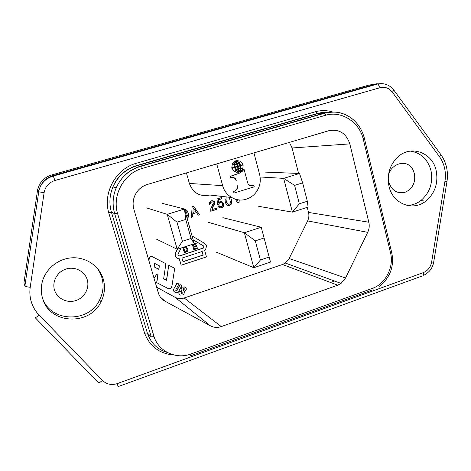 <?xml version="1.0" encoding="UTF-8"?>
<svg xmlns="http://www.w3.org/2000/svg" width="471" height="471" viewBox="0 0 471 471"><rect width="100%" height="100%" fill="white"/><g stroke="black" fill="none" stroke-linecap="round" stroke-linejoin="round"><path stroke-width="0.71" d="M222.877 217.679L261.234 227.257L270.501 262.076L261.234 227.257L244.367 232.727L253.816 267.716L270.501 262.076M216.583 252.279L253.816 267.716L260.416 259.98L255.294 240.869L244.367 232.727L208.27 222.3M268.912 257.125L260.416 259.98M255.294 240.869L263.837 238.061M162.295 203.366L184.473 209.012L185.727 219.439L191.091 238.467L194.258 243.772L184.473 209.012L167.229 214.34L177.202 249.271L194.258 243.772M155.913 238.862L177.202 249.271L182.401 241.252L176.984 222.171L167.229 214.34L146.981 208.029M176.984 222.171L185.727 219.439M191.091 238.467L182.401 241.252M264.996 172.098L299.521 173.475L302.641 182.872L307.322 201.252L308.081 207.069L292.397 212.127L299.344 203.808L294.611 185.386L283.666 178.374L292.397 212.127L258.726 206.339M260.11 176.978L283.666 178.374L299.521 173.475M294.611 185.386L302.641 182.872M307.322 201.252L299.344 203.808M53.105 175.565L53.088 175.571C45.563 178.009 40.842 183.001 38.916 190.555L24.898 285.956L23.939 282.977L37.444 190.837L38.699 191.785L44.097 192.733L30.209 287.298C29.479 292.414 29.885 297.401 31.422 302.264C32.999 307.116 35.555 311.372 39.087 315.046L102.395 380.427C106.587 384.365 111.58 385.413 117.373 383.571L423.305 272.632C427.803 270.766 430.582 267.228 431.642 262.017L444.948 181.247C445.66 176.843 445.542 172.492 444.6 168.2C443.623 163.908 441.904 160.058 439.431 156.643L392.39 92.222C389.081 88.053 384.99 86.54 380.115 87.671L377.907 83.926L376.977 83.72L53.105 175.565L54.936 180.499C48.896 182.507 45.287 186.581 44.097 192.733M37.444 190.837L37.656 189.642C39.535 182.271 44.144 177.396 51.486 175.024L368.705 85.169L376.971 83.72M331.92 281.976L334.557 281.04M332.597 112.01C327.021 110.261 321.381 110.149 315.682 111.68L317.148 113.776L326.856 112.651M414.474 173.929L413.461 170.944C407.274 155.501 384.259 165.816 388.822 182.212C391.707 190.584 397.112 193.952 405.042 192.309C412.508 188.883 415.652 182.754 414.474 173.929M87.206 279.603C84.698 271.196 74.824 266.186 66.052 269.029C57.244 271.738 51.81 281.687 54.554 290.148C57.168 298.649 67.194 303.489 75.86 300.563C84.562 297.76 89.843 287.975 87.206 279.603M278.438 126.287L280.863 125.857M235.429 160.876L232.28 163.62L234.27 164.02L235.429 160.876L232.562 163.62M237.366 166.763L234.976 167.482L236.089 169.76L237.932 168.877L237.366 166.763L234.976 167.476M235.965 170.343L234.711 171.621L238.503 172.362L235.965 170.343L234.711 171.621M234.693 167.47L236.089 169.76M199.616 214.77L193.546 206.221L192.133 206.657L191.426 217.331L192.716 216.931L192.963 213.716L196.478 212.621L198.332 215.17L199.616 214.77L193.404 206.263M219.533 206.216L219.145 205.692L218.02 206.168L218.809 207.216L220.14 207.964L221.388 207.964L223.013 207.069L223.749 205.674L223.625 203.39L222.365 201.977L220.234 201.47L218.556 202.642L218.185 199.91L221.982 198.733L221.653 197.537L216.931 198.998L217.679 204.467L218.832 204.108L219.327 203.178L220.528 202.548L221.723 202.818L222.447 203.631L222.636 205.25L221.635 206.598L220.422 206.716L219.309 206.174L220.422 206.716M184.514 209.142L185.121 209.201M187.158 218.538L188.435 216.701L188.329 213.593L187.317 210.896L185.592 209.336M231.555 200.151L231.067 199.162L231.496 201.217L231.32 200.11M224.914 198.085L225.268 202.106L225.98 203.819L227.646 205.362L229.177 205.527L230.908 204.602L231.644 203.213L231.732 201.252M235.2 199.133L237.72 202.86L239.08 202.436L239.227 199.951M237.985 199.798L237.92 200.87L237.078 199.633M210.92 200.858L209.442 202.353L209.36 204.326L210.637 203.931L210.655 202.624L211.826 201.871L212.739 201.982L213.41 203.072L210.814 208.677L210.778 211.285L216.901 209.365L216.572 208.176L212.068 209.583L212.45 207.776L214.47 204.167L214.682 202.677L214.276 201.635L213.022 200.728L210.92 200.858M186.422 172.886L189.366 183.437C193.145 193.134 199.969 196.996 209.83 195.023L231.591 197.514M156.672 287.233L174.982 297.248C177.897 298.773 180.964 299.014 184.173 297.984L221.282 326.591L337.748 285.173L341.057 283.418L345.555 277.996L289.159 258.508L285.32 263.042L282.488 264.49L184.173 297.984M307.227 207.346L308.523 212.427C309.223 215.347 308.923 218.179 307.628 220.917L289.159 258.508M147.423 184.444L328.858 130.702C339.202 128.842 346.191 133.24 349.812 143.885L292.079 147.976L298.573 173.44M292.079 147.976L289.435 142.377M157.891 274.375L156.655 282.6L168.388 288.664L171.026 288.181L171.956 286.056L174.7 268.346L168.73 265.208L166.481 280.227L163.643 278.761L165.892 263.731L152.857 256.936C151.556 256.259 150.443 256.418 149.513 257.419L148.754 260.169M178.898 284.025L176.978 283.006L173.946 288.711L177.12 283.1L178.898 284.025L175.736 289.971L175.977 290.99L176.99 290.548L180.122 284.655L181.9 285.579L178.197 292.203C176.543 293.975 172.092 291.331 174.082 288.805M175.777 290.854L176.99 290.548M181.9 285.579L179.981 284.561L176.849 290.448M174.57 292.002C173.44 291.225 173.228 290.13 173.946 288.711M177.314 249.241L175.483 252.815L175.177 255.883L177.149 258.302M179.227 258.803L181.176 265.214L179.345 258.797C177.337 258.809 175.995 257.861 175.312 255.959L175.624 252.886L177.52 249.171M179.898 294.746C178.797 293.833 178.527 292.868 179.104 291.849L179.245 291.949C178.58 293.109 178.998 294.169 180.499 295.123L183.331 294.881L184.026 293.945L184.367 291.732L183.307 289.771L183.407 288.387L184.179 288.323L184.161 289.753L185.786 290.601C186.687 289.047 186.392 287.81 184.897 286.892L182.083 287.151L185.15 287.039M181.082 293.586L181.335 291.961L179.551 291.013L179.104 291.849M181.152 293.627L182.165 293.145L181.023 289.712L181.347 287.875L181.941 287.057M184.132 288.293L184.167 289.736M242.612 169.242L240.916 168.853L239.757 171.986L242.612 169.242M234.428 171.609L237.137 172.445M238.756 171.944L238.032 169.23L236.318 170.055L238.756 171.944L236.318 170.055M232.28 163.62L233.946 164.02M236.436 160.923L236.878 163.643L238.874 162.825L236.436 160.923L237.166 163.643M235.418 190.655L236.766 189.483L235.7 190.69L233.38 191.438L234.081 193.028L254.222 186.81L253.816 185.268L251.726 185.757C249.712 185.821 248.364 184.862 247.681 182.872L244.108 169.466L243.248 169.631L242.553 170.867L239.621 173.093L230.207 176.36L230.572 177.732L231.438 177.573C233.751 177.078 235.341 177.967 236.207 180.258L236.242 180.405M242.836 165.038L240.493 165.739L242.836 165.038M216.737 163.914L222.648 185.651C225.262 196.066 236.566 202.453 246.233 199.186L246.521 199.092C250.342 197.867 253.51 195.624 256.041 192.38C259.963 186.958 261.152 180.964 259.603 174.394L253.934 152.892M240.34 165.869L237.667 166.575L238.232 168.689L240.528 168.43L240.34 165.869L237.949 166.581L238.514 168.7M237.054 189.519L237.696 185.804M236.766 189.483L237.408 185.774M239.227 162.542L236.401 160.505L239.227 162.542L240.481 161.265L236.689 160.505M235.959 180.381L235.918 180.234C235.4 178.597 234.322 177.649 232.692 177.39M241.022 168.848L240.628 168.842L239.757 171.986M232.044 167.847L234.405 167.14L234.217 164.438L232.362 164.032L231.761 167.835L232.362 164.032M234.658 164.444L236.678 164.179L237.243 166.298L234.852 167.011L234.375 164.438L236.678 164.179M237.49 160.417L236.401 160.505M239.48 162.866L240.852 161.506L243.001 164.567L240.657 165.268L239.191 162.866L240.852 161.506M240.475 168.806L238.614 169.06L239.339 171.774L240.475 168.806L238.614 169.06M237.826 166.116L240.216 165.398L238.821 163.119L236.978 164.002L237.537 166.11L237.26 164.002L239.109 163.119M238.326 169.048L239.339 171.774M231.891 168.312L234.34 171.379L231.891 168.312L234.529 167.617L235.712 170.013L234.34 171.379M253.816 185.268L251.726 185.757M250.831 185.745L251.426 185.727M243.248 169.631L244.108 169.466M230.207 176.36L230.855 177.75M239.621 173.093L230.484 176.378M235.7 190.69L233.657 191.473L234.081 193.028M239.91 173.11L242.848 170.879L243.536 169.637M234.428 164.061L236.577 163.82L235.853 161.094L234.688 164.067M235.853 161.094L234.711 164.067M236.036 170.043L238.032 169.23M234.529 167.617L232.174 168.324M243.13 165.038L242.806 168.836L240.964 168.435L240.781 165.745M239.191 162.866L240.657 165.268M240.493 165.739L240.964 168.435M242.553 168.73L240.952 168.435M234.375 164.438L234.852 167.011M159.257 265.779L158.739 269.265L154.182 266.892M178.485 255.871L179.563 255.994L203.696 247.97L204.025 246.633L203.443 245.868L193.134 239.774M193.145 239.81L203.284 245.803L203.866 246.569L203.537 247.905L179.422 255.918M193.793 246.386L196.537 245.615L193.822 246.492L193.375 244.914L196.348 243.954L196.166 243.295L192.327 244.42L193.811 249.677L197.708 248.529L197.367 247.805L194.458 248.753M186.463 247.069L185.127 246.816L182.766 247.505L184.408 252.845L187.305 251.543L187.917 250.195L187.77 248.664L186.063 246.91L182.907 247.569L184.408 252.845M189.154 245.42L190.101 245.114M202.035 251.52L203.03 255.076L182.983 261.646M192.05 235.93L204.814 243.495L206.569 245.809L205.539 249.86L204.679 250.548L206.457 256.907L181.176 265.214M183.019 261.758L181.965 258.067L202.159 251.479L203.189 255.147L183.019 261.758M179.563 255.994L177.908 255.111L178.014 254.099L181.123 248.011M197.52 247.876L194.488 248.859L194.005 247.151L196.719 246.268L196.537 245.615M192.327 244.42L193.964 249.748M196.166 243.295L192.48 244.484M186.027 247.687L186.905 248.829L186.963 250.537L184.891 251.785M187.164 249.294L186.816 251.061L184.92 251.891L183.831 248.064L186.074 247.699L187.016 249.224M179.551 291.013L179.245 291.949M181.023 289.712L182.083 287.151M181.818 291.431L181.164 289.812M181.294 293.727L182.306 293.245L181.959 291.531M179.692 291.113L181.335 291.961M349.812 143.885L368.822 222.23C369.617 225.697 369.246 229.065 367.716 232.327L345.555 277.996M174.982 297.248L210.413 325.832C213.858 327.616 217.484 327.869 221.282 326.591M210.413 325.832L164.95 301.163L160.334 297.066M147.423 184.438C141.512 186.333 137.273 190.149 134.7 195.889C132.893 200.322 132.628 204.832 133.917 209.418L158.327 292.903C159.463 296.565 161.671 299.315 164.95 301.163M324.578 112.952L140.452 166.169C129.272 169.672 121.194 176.855 116.231 187.717L116.207 187.776C112.699 196.277 112.186 204.92 114.671 213.704L117.462 213.133C112.192 195.112 123.814 173.817 141.6 168.612L140.452 166.169L136.596 165.869L135.489 163.502C115.748 169.224 102.843 192.827 108.724 212.792L111.427 212.233C109.007 203.684 109.502 195.271 112.899 186.999L112.922 186.94C117.762 176.319 125.651 169.295 136.596 165.869L317.148 113.776L324.578 112.952L326.103 115.107C341.716 110.703 359.114 122.036 363.153 138.668L364.342 138.127M391.772 252.756L390.695 253.592C393.886 267.245 385.614 283.489 373.02 288.14C373.267 289.394 373.091 289.983 372.484 289.906L190.202 355.923C190.508 356.129 190.484 355.581 190.131 354.269C175.689 359.444 158.462 351.219 154.029 336.588L151.226 336.871L147.329 332.932L144.615 333.215C149.855 346.597 159.663 353.851 174.046 354.981M210.655 202.624L210.419 203.89L209.33 204.226M211.367 202.018L210.437 202.583M216.383 208.235L216.678 209.318L210.749 211.173M212.804 200.687L214.058 201.594L214.517 203.266L212.233 207.729L212.068 209.583M212.327 201.847L211.149 201.977M103.226 278.967C105.463 286.786 104.715 294.416 100.982 301.852C89.908 326.05 49.726 324.454 42.667 298.62C40.971 293.168 40.83 287.634 42.243 281.999C45.663 268.6 58.663 258.314 72.575 257.784C86.499 257.195 99.405 266.25 103.226 278.967M436.228 170.914C438.383 183.284 434.916 193.351 425.819 201.111C412.867 211.715 392.655 203.861 388.987 186.245C386.791 174.835 389.635 165.174 397.524 157.255C410.688 144.391 432.743 152.516 436.228 170.914M407.115 205.433C412.054 205.344 416.594 203.749 420.738 200.64C429.74 192.975 433.173 183.031 431.03 170.802C427.88 159.316 420.95 152.751 410.235 151.109M42.467 297.96C50.373 322.523 88.884 323.294 99.599 299.98C103.284 292.638 104.02 285.114 101.813 277.395C100.594 273.421 98.616 269.865 95.878 266.71M198.262 215.076L199.416 214.717M196.478 212.621L192.963 213.716M192.716 216.931L192.763 213.663M191.432 217.213L192.515 216.872M193.11 208.076L192.98 212.409L193.11 208.076M193.31 208.123L195.907 211.497L192.98 212.409M221.17 202.607L219.727 202.683L218.609 204.067L217.667 204.361M221.458 197.602L221.753 198.697L217.961 199.869L218.556 202.642M221.299 201.458L223.401 203.348L223.525 205.633L222.277 207.44L220.022 207.929M218.997 205.756L219.309 206.174M188.059 212.633L186.716 210.319L185.403 209.283M188.329 213.593L187.864 212.58M188.512 214.711L188.135 213.54M188.6 215.471L188.323 214.658M188.535 216.142L188.406 215.418M188.435 216.701L188.341 216.089M188.217 217.29L188.241 216.642M187.964 217.761L188.023 217.231M187.676 218.108L187.77 217.702M187.105 218.361L187.487 218.055M186.787 217.213L187.352 215.594L186.693 212.792L185.798 210.973L184.885 210.472M231.809 202.006L231.496 201.217M231.744 202.665L231.579 201.965M231.644 203.213L231.508 202.624M231.432 203.796L231.408 203.172M231.184 204.255L231.196 203.755M230.908 204.602L230.949 204.214M230.401 205.02L230.672 204.561M229.978 205.279L230.166 204.973M229.177 205.527L229.742 205.232M227.952 205.462L228.459 205.509M227.546 203.99L228.335 204.249L226.834 203.184L225.733 199.145L226.027 198.515L225.733 199.145M227.199 197.013L226.686 197.172M229.507 198.079L230.537 202.783L229.654 204.09L228.335 204.249M226.916 197.208L227.452 197.037M227.776 204.031L225.974 200.487M226.204 200.522L225.962 199.18M239.08 202.436L238.985 199.928M237.655 202.765L238.838 202.395M237.92 200.87L236.831 199.58M327.81 112.469C324.678 112.092 320.992 112.487 316.748 113.646L136.372 165.668C130.644 167.529 125.551 170.531 121.094 174.676C116.843 179.227 116.578 180.075 114.842 182.883L112.899 186.999M379.014 286.533C390.07 277.931 394.339 266.733 391.813 252.927L364.354 138.197C362.305 130.237 358.237 123.749 352.143 118.733C348.67 116.043 344.866 114.123 340.721 112.981C338.125 112.322 333.874 111.403 325.014 113.093L140.694 166.381C129.401 169.731 121.247 176.843 116.231 187.717M167.7 352.585C157.544 349.7 150.749 343.147 147.329 332.932L111.427 212.233L114.671 213.704L151.226 336.871M153.952 277.943L157.179 274.004L158.02 274.44L156.778 282.694M168.73 265.208L166.61 280.322L163.637 278.785M174.7 268.346L168.865 265.291M165.892 263.731L152.981 257.013C151.68 256.336 150.561 256.495 149.631 257.496L148.842 260.457M159.386 265.85L158.862 269.347L154.182 266.91L154.706 263.401L159.386 265.85M51.492 175.024L53.088 175.571M278.832 126.175L281.322 125.722M132.875 167.17L131.144 167.67M392.39 92.222L393.933 90.226L393.579 89.755M189.366 183.437L222.648 185.651M326.103 115.107L141.6 168.612M117.462 213.133L154.029 336.588M190.131 354.269L373.02 288.14M390.695 253.592L363.153 138.668M108.724 212.792L144.615 333.215M315.682 111.68L135.489 163.502M380.115 87.677L54.936 180.505M308.523 212.427L368.822 222.23M307.628 220.917L367.716 232.327M444.948 181.247L446.944 181.753C447.733 176.866 447.597 172.039 446.532 167.276C445.448 162.56 443.541 158.315 440.815 154.535L440.35 153.899M39.087 315.046C36.779 317.054 35.425 317.878 35.031 317.519L98.145 382.499C98.751 383.082 100.164 382.393 102.39 380.427M117.373 383.571L118.009 386.644L421.981 276.065C423.294 276.171 423.729 275.029 423.299 272.632M431.642 262.017L433.679 262.2L446.938 181.753M439.431 156.643L440.815 154.535L393.933 90.226C389.752 84.945 384.407 82.843 377.907 83.926L53.37 176.03C45.487 178.409 40.636 183.437 38.81 191.114L38.752 191.45M30.209 287.298C27.112 286.91 25.34 286.468 24.898 285.956M337.748 285.173L282.488 264.49M163.36 299.75L162.03 299.026M37.656 189.642L38.916 190.555M242.553 170.867L242.848 170.879M425.819 201.111L420.738 200.64M100.982 301.852L99.599 299.98M424.707 274.746C429.605 272.055 432.596 267.875 433.679 262.2M341.057 283.418L285.32 263.042M112.922 186.94L116.207 187.776"/></g></svg>
